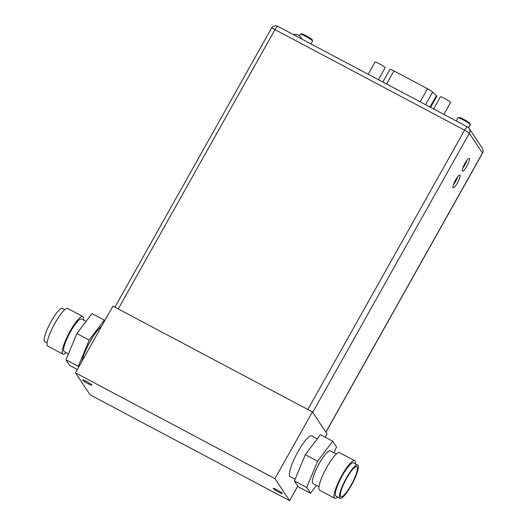 <?xml version="1.0" encoding="UTF-8"?>
<svg xmlns="http://www.w3.org/2000/svg" width="527" height="527" viewBox="0 0 527 527"><rect width="100%" height="100%" fill="white"/><g stroke="black" fill="none" stroke-linecap="round" stroke-linejoin="round"><path stroke-width="0.79" d="M466.988 160.175A7.2 1.509 -62.1 0 1 462.713 168.245M457.627 176.855A7.2 1.509 -62.1 0 1 453.352 184.924M469.379 158.522A7.2 1.509 -62.1 0 1 467.021 165.821A7.2 1.509 -62.1 0 1 462.508 171.117A7.2 1.509 -62.1 0 1 462.377 170.998A7.2 1.509 -62.1 0 1 464.742 163.693A7.2 1.509 -62.1 0 1 469.254 158.396A7.2 1.509 -62.1 0 1 469.379 158.522M460.018 175.201A7.2 1.509 -62.1 0 1 457.66 182.5A7.2 1.509 -62.1 0 1 453.148 187.796A7.2 1.509 -62.1 0 1 453.016 187.678A7.2 1.509 -62.1 0 1 455.381 180.372A7.2 1.509 -62.1 0 1 459.893 175.083A7.2 1.509 -62.1 0 1 460.018 175.201M312.702 412.391L469.326 133.298A4.776 0.527 -150.7 0 0 464.577 130.169A4.776 1.001 -62.1 0 1 467.436 126.895L277.854 26.35A4.776 1.001 117.9 0 0 274.995 29.624A4.776 0.527 -150.7 0 0 271.458 28.234L114.912 307.188M325.199 437.232L327.056 433.925L312.392 411.923L112.903 306.128L75.46 372.852L274.949 478.648L312.392 411.923M274.949 478.648L289.606 500.65L90.117 394.855L75.46 372.852M91.83 384.967A5.237 0.573 29.3 0 1 91.876 385.132A5.237 0.573 29.3 0 1 87.515 383.34A5.237 0.573 29.3 0 1 82.792 380.171A5.237 0.573 29.3 0 1 82.746 380.007A5.237 0.573 29.3 0 1 87.107 381.798A5.237 0.573 29.3 0 1 91.83 384.967M282.281 493.331A5.237 0.573 29.3 0 1 282.327 493.496A5.237 0.573 29.3 0 1 277.966 491.704A5.237 0.573 29.3 0 1 273.236 488.536A5.237 0.573 29.3 0 1 273.197 488.371A5.237 0.573 29.3 0 1 277.558 490.163A5.237 0.573 29.3 0 1 282.281 493.331M289.606 500.65L297.808 486.046M317.294 438.787L311.826 435.882A23.096 4.842 117.9 0 0 297.34 452.871A23.096 4.842 117.9 0 0 289.771 476.303A23.096 4.842 -62.1 0 0 290.179 476.691L295.1 479.3M334.052 452.904L336.516 446.962L332.682 441.204L320.383 434.683L305.317 454.696L294.415 480.953L298.249 486.711L310.548 493.232L316.45 485.393M294.415 480.953L306.714 487.482L310.548 493.232M305.317 454.696L317.623 461.224L306.714 487.482M332.682 441.204L317.623 461.224M318.987 486.737L312.959 483.542A18.478 3.873 -62.1 0 1 312.63 483.233A18.478 3.873 117.9 0 1 318.69 464.485A18.478 3.873 117.9 0 1 330.271 450.895L336.298 454.09M319.625 490.248A21.278 4.46 -62.1 0 1 319.243 489.893A21.278 4.46 117.9 0 1 326.22 468.305A21.278 4.46 117.9 0 1 339.566 452.653L354.691 460.677A21.278 4.46 117.9 0 0 341.351 476.329A21.278 4.46 117.9 0 0 334.375 497.916A21.278 4.46 -62.1 0 0 334.757 498.272L319.625 490.248M354.691 460.677A21.278 4.46 117.9 0 1 355.073 461.033A21.278 4.46 -62.1 0 1 355.382 463.832M337.754 497.073A21.278 4.46 -62.1 0 1 334.757 498.272M335.91 496.098A18.814 3.946 -62.1 0 1 335.574 495.782A18.814 3.946 117.9 0 1 341.74 476.691A18.814 3.946 117.9 0 1 353.538 462.858L357.695 465.058A18.814 3.946 117.9 0 0 345.896 478.898A18.814 3.946 117.9 0 0 339.731 497.989A18.814 3.946 -62.1 0 0 340.067 498.298L335.91 496.098M357.695 465.058A18.814 3.946 117.9 0 1 358.031 465.374A18.814 3.946 -62.1 0 1 351.865 484.465A18.814 3.946 -62.1 0 1 340.067 498.298M357.194 466.863A17.088 3.584 -62.1 0 1 351.127 485.044A17.088 3.584 -62.1 0 1 340.567 496.493A17.088 3.584 117.9 0 1 340.547 496.46A17.088 3.584 117.9 0 1 345.712 479.998A17.088 3.584 117.9 0 1 356.436 466.487A17.088 3.584 117.9 0 1 357.194 466.863M47.134 342.945L44.821 341.72A18.814 3.946 117.9 0 1 44.485 341.404A18.814 3.946 -62.1 0 1 50.651 322.313A18.814 3.946 -62.1 0 1 62.449 308.479L64.762 309.705M82.891 316.529A21.278 4.46 -62.1 0 0 69.544 332.175A21.278 4.46 -62.1 0 0 62.568 353.769A21.278 4.46 117.9 0 0 62.95 354.124L47.819 346.101A21.278 4.46 117.9 0 1 47.443 345.745A21.278 4.46 -62.1 0 1 54.419 324.158A21.278 4.46 -62.1 0 1 67.759 308.506L82.891 316.529A21.278 4.46 -62.1 0 1 83.266 316.885A21.278 4.46 117.9 0 1 83.529 320.041M62.95 354.124A21.278 4.46 117.9 0 0 66.218 352.682M68.464 353.874L64.261 351.647A18.478 3.873 117.9 0 1 63.932 351.338A18.478 3.873 -62.1 0 1 69.986 332.59A18.478 3.873 -62.1 0 1 81.573 319L86.066 321.384M77.317 369.546L69.834 365.573L65.994 359.816L76.902 333.558L91.961 313.539L104.267 320.067L104.708 320.732M78.74 367.003L78.299 366.337L89.201 340.086L104.267 320.067M81.909 361.357A23.096 4.842 -62.1 0 1 90.17 341.529A23.096 4.842 -62.1 0 1 101.54 326.378M78.299 366.337L65.994 359.816M89.201 340.086L76.902 333.558M482.515 153.186A4.776 0.527 -150.7 0 0 482.475 153.034A4.776 4.638 -33.7 0 0 482.324 148.206A4.776 4.776 0 0 1 482.515 153.186L325.923 432.232M277.94 26.429A4.776 1.001 117.9 0 0 277.854 26.35A4.776 4.776 0 0 0 271.458 28.234M456.263 120.966L458.009 117.85A7.042 0.777 29.3 0 1 458.088 117.798A7.042 0.777 29.3 0 1 464.221 120.446A7.042 0.777 29.3 0 1 470.236 124.524A7.042 0.777 -150.7 0 1 470.301 124.649A7.042 0.777 -150.7 0 1 470.295 124.747L468.602 127.765M470.301 124.649L469.972 123.516A6.199 0.685 -150.7 0 0 469.919 123.404A6.199 0.685 29.3 0 0 464.623 119.82A6.199 0.685 29.3 0 0 459.228 117.488L458.088 117.798M299.376 35.81L300.278 34.202A7.042 0.777 29.3 0 1 300.357 34.15A7.042 0.777 29.3 0 1 306.49 36.798A7.042 0.777 29.3 0 1 312.504 40.875A7.042 0.777 -150.7 0 1 312.57 41.001A7.042 0.777 -150.7 0 1 312.564 41.093L310.983 43.919M312.57 41.001L312.241 39.861A6.199 0.685 -150.7 0 0 312.188 39.756A6.199 0.685 29.3 0 0 306.892 36.165A6.199 0.685 29.3 0 0 301.503 33.833L300.357 34.15M378.445 79.696L385.132 67.792A5.81 0.639 -150.7 0 0 379.302 63.8A5.81 0.639 29.3 0 0 374.993 62.1L368.175 74.248M443.879 114.399L450.565 102.488A5.81 0.639 -150.7 0 0 444.735 98.503A5.81 0.639 29.3 0 0 440.427 96.803L433.609 108.951M430.612 107.363L436.791 96.349A9.236 1.014 -150.7 0 0 436.382 95.677L432.667 92.034A5.389 0.593 -150.7 0 0 427.496 88.727L393.959 70.934A5.389 0.593 -150.7 0 0 389.967 69.36A5.389 0.593 -150.7 0 0 389.954 69.38L382.852 82.034L389.967 69.36M467.521 126.974A4.776 4.638 146.3 0 1 469.326 133.298L482.475 153.034L325.857 432.127M307.821 409.499L464.577 130.169L274.995 29.624L118.239 308.954M432.667 92.034L425.566 104.689M436.382 95.677L430.006 107.04M427.496 88.727L420.151 101.816M393.959 70.934L386.607 84.024M482.324 148.206L469.175 128.463A4.776 4.776 0 0 0 467.436 126.895M301.826 39.064A7.312 7.312 0 0 0 293.308 34.545"/></g></svg>
